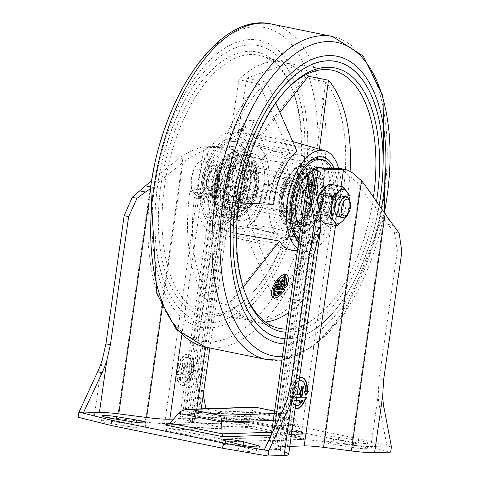 <?xml version="1.0" encoding="UTF-8"?>
<svg xmlns="http://www.w3.org/2000/svg" width="480" height="480" viewBox="0 0 480 480"><rect width="100%" height="100%" fill="white"/><g stroke="black" fill="none" stroke-linecap="round" stroke-linejoin="round"><path stroke-width="0.36" stroke-dasharray="2.4 1.8" d="M212.214 189.828L213.912 183.756L216.066 178.902L230.25 153.954L192.306 420.57L182.262 416.424A31.656 3.24 -171.9 0 1 180.18 414.912L212.214 189.828L212.148 212.904L193.908 341.058L192.858 356.706A52.758 26.538 101.5 0 0 194.07 368.706L198.534 369.618A52.758 26.538 -78.5 0 1 197.322 357.612L189.924 409.614L206.022 409.11L201.54 408.12L200.79 413.394L246.228 421.17L246.966 415.974L201.714 408.228M212.148 212.904L216.63 213.816L198.39 341.976L197.322 357.612M150.66 186.906L152.532 187.29L186.642 159.384L208.458 147.708L235.554 147.006L237.882 151.224L235.728 157.836L218.058 189.738L217.068 193.17L216.63 213.816M234.186 161.076L197.922 415.86L187.878 411.72A26.382 2.7 -171.9 0 1 186.144 410.46A26.382 2.7 -171.9 0 1 189.924 409.614M180.18 414.912A31.656 3.24 -171.9 0 1 184.716 413.898L200.79 413.394M314.442 182.208L276.498 448.824L286.542 452.97A31.656 3.24 -171.9 0 1 288.624 454.482M152.532 187.29L150.834 188.562L148.77 203.1M102.348 359.556L94.212 416.748A31.656 3.24 -171.9 0 1 117.432 418.464L145.266 422.046A26.382 2.7 -171.9 0 0 164.616 423.48L190.26 422.67A26.382 2.7 -171.9 0 0 194.04 421.83L232.908 148.716L232.278 146.628L229.638 145.992L234.108 146.904L205.614 347.13M135.984 425.208A11.868 1.212 -171.9 0 1 145.14 427.71A11.868 1.212 -171.9 0 1 130.788 426.87L110.652 423.558A11.868 1.212 -171.9 0 1 101.496 421.056A11.868 1.212 -171.9 0 1 115.848 421.896L135.984 425.208L136.392 422.364M301.452 397.224L306.12 397.182M320.526 203.586A10.554 5.31 101.5 0 0 323.826 213.75A10.554 5.31 101.5 0 0 331.14 204.474A10.554 5.31 101.5 0 0 328.05 193.074A10.554 5.31 101.5 0 0 320.526 203.586M289.776 446.37L278.544 446.724A26.382 2.7 -171.9 0 0 274.764 447.564L313.638 174.45M295.182 408.402A15.828 7.962 -78.5 0 1 290.826 393.318A15.828 7.962 -78.5 0 1 299.532 377.826M295.638 405.204A12.66 6.372 -78.5 0 1 292.452 393.27A12.66 6.372 -78.5 0 1 299.076 381.024M296.292 400.596L295.284 400.626A4.746 2.388 -78.5 0 1 295.002 400.602A4.746 2.388 -78.5 0 1 293.556 395.748A4.746 2.388 -78.5 0 1 296.616 391.272L297.624 391.242M297.726 390.546L295.14 386.352L297.972 386.268L298.266 386.736M297.18 394.362L296.172 394.392A1.584 0.798 -78.5 0 0 295.152 395.886A1.584 0.798 -78.5 0 0 295.632 397.5L295.188 397.41A1.584 0.798 -78.5 0 1 294.702 395.79A1.584 0.798 -78.5 0 1 295.722 394.302L296.172 394.392M303.036 386.106L301.428 386.052L299.826 397.272L295.728 397.512A1.584 0.798 -78.5 0 1 295.632 397.5M295.728 397.512L296.736 397.476M165.912 424.92L247.65 422.346L248.88 420.738L252.216 410.994L295.428 419.814L292.524 416.28L288.006 413.94L284.796 413.256L274.272 413.586M247.65 422.346L305.454 434.13L247.536 422.34M295.428 419.814L300.918 431.352L304.824 434.028M276.498 448.824A26.382 2.7 -171.9 0 1 274.764 447.564M230.25 153.954L232.908 148.716M246.966 415.974L358.662 438.768L391.278 446.91L386.97 446.028L379.482 406.542A52.758 26.538 101.5 0 1 378.27 394.536L379.14 378.852L397.38 250.698L394.308 231.996L382.308 218.118L357.222 182.628L340.806 168.486M339.102 168.324L300.462 439.806A31.656 3.24 -171.9 0 1 323.682 441.522L351.516 445.11A26.382 2.7 -171.9 0 0 370.866 446.538L386.97 446.028M197.922 415.86A31.656 3.24 -171.9 0 1 200.004 417.378A31.656 3.24 -171.9 0 1 195.468 418.386L173.574 419.076M358.662 438.768L357.924 443.964L390.672 452.136M94.212 416.748L78.138 417.258M151.62 180.63L179.592 157.944L185.076 154.344L193.806 149.85L199.632 147.63L203.058 146.874L229.638 145.992L190.26 422.67M285.636 418.704L291.27 421.044L293.61 423.174L294.786 425.022L221.112 427.338L177.708 418.482L251.376 416.166L294.786 425.022L300.168 436.518L248.16 425.904L246.918 427.542L164.082 430.074L165.168 430.116L169.278 428.388L221.286 438.996L220.986 425.25L220.176 421.944L219.066 420.522L285.636 418.704L254.538 412.362L186.462 414.492L182.508 415.326L179.214 417.072L169.278 428.388L248.16 425.904L251.916 414.786L253.164 412.878L254.538 412.362M222.162 441.924L221.286 438.996L300.168 436.518L304.722 439.32L222.162 441.924L164.082 430.074M255.114 407.16L252.216 410.994M243.852 423.312A11.868 1.212 -171.9 0 1 246.648 424.518A11.868 1.212 -171.9 0 1 238.866 424.56A11.868 1.212 -171.9 0 1 225.936 422.376L212.568 418.854A11.868 1.212 -171.9 0 1 209.772 417.648A11.868 1.212 -171.9 0 1 217.548 417.606A11.868 1.212 -171.9 0 1 230.484 419.784L243.852 423.312L244.59 418.116A11.868 1.212 -171.9 0 1 247.386 419.322A11.868 1.212 -171.9 0 1 239.61 419.364A11.868 1.212 -171.9 0 1 226.68 417.18L213.306 413.658A11.868 1.212 -171.9 0 1 210.51 412.452A11.868 1.212 -171.9 0 1 218.292 412.41A11.868 1.212 -171.9 0 1 231.222 414.588L244.59 418.116M256.236 450.54A11.868 1.212 -171.9 0 1 259.032 451.746A11.868 1.212 -171.9 0 1 251.256 451.788A11.868 1.212 -171.9 0 1 238.326 449.61L224.952 446.082A11.868 1.212 -171.9 0 1 222.156 444.876A11.868 1.212 -171.9 0 1 229.938 444.834A11.868 1.212 -171.9 0 1 242.868 447.018L256.236 450.54L256.752 446.928M332.82 444.186A11.868 1.212 -171.9 0 1 323.67 441.684A11.868 1.212 -171.9 0 1 338.022 442.524L358.158 445.836A11.868 1.212 -171.9 0 1 367.308 448.338A11.868 1.212 -171.9 0 1 352.956 447.498L332.82 444.186L333.558 438.99A11.868 1.212 -171.9 0 1 324.408 436.488A11.868 1.212 -171.9 0 1 338.76 437.328L358.896 440.64A11.868 1.212 -171.9 0 1 368.052 443.142A11.868 1.212 -171.9 0 1 353.7 442.302L333.558 438.99M192.306 420.57A26.382 2.7 -171.9 0 1 194.04 421.83M357.924 443.964L246.228 421.17M217.422 180A10.554 5.31 -78.5 0 1 209.898 190.506A10.554 5.31 -78.5 0 1 206.808 179.106A10.554 5.31 -78.5 0 1 214.122 169.83A10.554 5.31 -78.5 0 1 217.422 180A10.554 5.31 101.5 0 0 214.122 169.83A10.554 5.31 101.5 0 0 206.808 179.106A10.554 5.31 101.5 0 0 209.898 190.506A10.554 5.31 101.5 0 0 217.422 180M178.728 368.802A12.66 6.372 -78.5 0 1 187.548 357.408L187.998 357.498A12.66 6.372 -78.5 0 0 179.172 368.892L179.862 368.802L177.354 372.54L175.98 368.796L177.108 368.796A15.828 7.962 -78.5 0 1 188.184 354.306A15.828 7.962 -78.5 0 1 192.822 371.406A15.828 7.962 -78.5 0 1 181.854 385.326A15.828 7.962 -78.5 0 1 176.604 374.424L180.822 374.292L182.424 363.072L184.044 363.018L182.448 374.244L186.996 374.1A1.584 0.798 -78.5 0 0 188.016 372.606A1.584 0.798 -78.5 0 0 187.536 370.992L187.98 371.082A1.584 0.798 -78.5 0 1 188.46 372.696A1.584 0.798 -78.5 0 1 187.44 374.19L186.996 374.1M187.548 357.408A12.66 6.372 -78.5 0 1 191.262 371.088A12.66 6.372 -78.5 0 1 182.49 382.224A12.66 6.372 -78.5 0 1 178.758 377.46L180.378 377.412L180.114 379.284L181.74 379.23L182.004 377.358L186.552 377.214A4.746 2.388 -78.5 0 0 189.612 372.744A4.746 2.388 -78.5 0 0 188.166 367.89L188.616 367.98A4.746 2.388 -78.5 0 1 190.056 372.834A4.746 2.388 -78.5 0 1 187.002 377.31L182.454 377.448L182.184 379.32L180.564 379.374L180.828 377.502L178.758 377.46M187.98 371.082A1.584 0.798 -78.5 0 0 187.884 371.07L183.54 371.106L184.074 367.362L187.944 362.898L190.776 362.808L186.354 367.914L187.884 367.866A4.746 2.388 -78.5 0 1 188.166 367.89M179.172 368.892L180.306 368.892L177.804 372.63L177.354 372.54M180.306 368.892L179.862 368.802M177.804 372.63L176.43 368.886L177.552 368.886A15.828 7.962 -78.5 0 1 188.628 354.402A15.828 7.962 -78.5 0 1 193.266 371.502A15.828 7.962 -78.5 0 1 182.304 385.416A15.828 7.962 -78.5 0 1 177.048 374.52L181.272 374.382L182.868 363.162L184.494 363.108L182.898 374.334L187.44 374.19M187.884 371.07L183.99 371.196L184.524 367.452L188.388 362.988L191.22 362.898L186.798 368.004L188.328 367.956A4.746 2.388 -78.5 0 1 188.616 367.98M187.998 357.498A12.66 6.372 -78.5 0 1 191.706 371.178A12.66 6.372 -78.5 0 1 182.934 382.314A12.66 6.372 -78.5 0 1 179.202 377.556M180.828 377.502L180.378 377.412M180.564 379.374L180.114 379.284M182.184 379.32L181.74 379.23M182.454 377.448L182.004 377.358M186.798 368.004L186.354 367.914M191.22 362.898L190.776 362.808M188.388 362.988L187.944 362.898M184.524 367.452L184.074 367.362M183.99 371.196L183.54 371.106M182.898 374.334L182.448 374.244M184.494 363.108L184.044 363.018M182.868 363.162L182.424 363.072M181.272 374.382L180.822 374.292M177.048 374.52L176.604 374.424M177.552 368.886L177.108 368.796M176.43 368.886L175.98 368.796M297.198 394.254L295.722 394.302M296.31 400.488L294.834 400.536A4.746 2.388 -78.5 0 1 294.552 400.512A4.746 2.388 -78.5 0 1 293.112 395.658A4.746 2.388 -78.5 0 1 296.166 391.182L297.696 391.134L294.696 386.262L297.528 386.172L298.194 387.252M299.58 402.246L299.118 402.264L299.382 400.392M302.634 400.29A12.66 6.372 -78.5 0 1 296.196 405.414M295.626 405.288A12.66 6.372 -78.5 0 1 292.002 393.174A12.66 6.372 -78.5 0 1 299.124 380.724M301.254 380.616A12.66 6.372 -78.5 0 1 305.142 391.548L305.586 391.638M305.706 394.842L305.454 395.238L303.996 391.62L305.142 391.548M306.774 391.44L307.83 391.494M295.56 408.522A15.828 7.962 -78.5 0 1 295.338 408.48A15.828 7.962 -78.5 0 1 290.7 391.38A15.828 7.962 -78.5 0 1 301.662 377.466A15.828 7.962 -78.5 0 1 301.884 377.514M303.048 385.998L303.498 386.094M301.428 386.052L301.872 386.142M299.826 397.272L300.276 397.368M297.528 386.172L297.972 386.268M294.696 386.262L295.14 386.352M297.696 391.134L298.146 391.224M299.118 402.264L299.562 402.354M303.996 391.62L304.44 391.716M305.454 395.238L305.898 395.328M307.908 391.368L308.358 391.458M221.892 180.906A10.554 5.31 -78.5 0 1 214.368 191.418A10.554 5.31 -78.5 0 1 211.278 180.018A10.554 5.31 -78.5 0 1 218.586 170.742A10.554 5.31 -78.5 0 1 221.892 180.906M316.056 202.674A10.554 5.31 101.5 0 0 319.362 212.844A10.554 5.31 101.5 0 0 326.67 203.562A10.554 5.31 101.5 0 0 323.58 192.162A10.554 5.31 101.5 0 0 316.056 202.674A10.554 5.31 -78.5 0 1 323.58 192.162A10.554 5.31 -78.5 0 1 326.67 203.562A10.554 5.31 -78.5 0 1 319.362 212.844A10.554 5.31 -78.5 0 1 316.056 202.674M300.462 439.806L274.818 440.616A31.656 3.24 -171.9 0 0 270.282 441.624L271.224 434.994M274.524 427.938L272.364 443.142A31.656 3.24 -171.9 0 1 270.282 441.624M272.364 443.142L282.408 447.282A26.382 2.7 -171.9 0 1 284.142 448.548A26.382 2.7 -171.9 0 1 280.362 449.388L264.264 449.892M198.534 369.618L203.256 394.518M205.944 408.714L206.022 409.11M201.54 408.12L194.07 368.706M298.962 240.102A42.21 21.234 101.5 0 0 302.982 241.806A42.21 21.234 101.5 0 0 332.22 204.696A42.21 21.234 101.5 0 0 319.854 159.096L299.748 154.992A42.21 21.234 101.5 0 0 299.112 154.884A42.21 21.234 101.5 0 0 283.668 162.774A42.21 21.234 101.5 0 0 270.282 193.266A42.21 21.234 101.5 0 0 269.658 197.028A42.21 21.234 -78.5 0 1 299.748 154.992A42.21 21.234 101.5 0 1 308.628 161.988L313.416 191.904A42.21 21.234 101.5 0 0 308.628 161.988L285.618 158.388A40.824 20.538 101.5 0 0 277.746 151.932A40.824 20.538 101.5 0 0 276.516 151.686A40.824 20.538 101.5 0 0 261.726 159.144L238.986 153.66L225.606 184.146A42.21 21.234 101.5 0 0 224.982 187.914A42.21 21.234 101.5 0 0 232.182 225.252L250.35 224.682A42.21 21.234 101.5 0 0 268.74 182.79L263.952 152.874L285.618 158.388L290.322 187.788L313.416 191.904A42.21 21.234 101.5 0 1 295.026 233.796L272.724 227.88A40.824 20.538 101.5 0 0 290.322 187.788L268.74 182.79A42.21 21.234 101.5 0 0 263.952 152.874A42.21 21.234 101.5 0 0 255.702 146.028A42.21 21.234 101.5 0 0 255.072 145.878A42.21 21.234 101.5 0 0 238.986 153.66A42.21 21.234 101.5 0 0 225.606 184.146L248.574 189.102A40.824 20.538 101.5 0 0 254.868 228.444L232.182 225.252A42.21 21.234 101.5 0 0 238.194 228.588A42.21 21.234 101.5 0 0 250.35 224.682L272.724 227.88L254.868 228.444L276.858 234.366A42.21 21.234 101.5 0 0 282.876 237.702A42.21 21.234 101.5 0 0 293.976 234.606M245.16 126.63A3.3 1.056 143.9 0 0 241.83 128.346A3.3 1.056 143.9 0 0 240.348 130.698A3.3 1.056 143.9 0 0 240.864 130.872A3.3 1.056 143.9 0 0 241.218 130.824A3.3 1.056 143.9 0 0 245.538 127.674A3.3 1.056 143.9 0 0 245.676 126.81A3.3 1.056 143.9 0 0 245.16 126.63M240.126 129.864A3.3 1.056 143.9 0 0 243.462 128.154A3.3 1.056 143.9 0 0 244.938 125.802A3.3 1.056 143.9 0 0 241.656 126.894A3.3 1.056 143.9 0 0 239.61 129.69A3.3 1.056 143.9 0 0 240.126 129.864M244.86 120.666L231.918 133.44L239.064 132.588L241.392 133.14L254.334 120.366L248.598 133.884A52.752 26.538 -78.5 0 1 256.518 139.764L305.544 77.55A129.738 65.262 101.5 0 0 283.758 62.424A129.738 65.262 101.5 0 0 238.98 79.644L229.452 140.616A52.752 26.538 -78.5 0 1 239.124 134.184L244.86 120.666L254.334 120.366M241.392 133.14L248.598 133.884M273.696 204.444L213.774 192.27L219.69 229.248L210.576 299.202C194.58 275.256 189.162 241.374 194.316 197.55L214.188 201.624A129.738 65.262 -78.5 0 1 214.872 196.428A129.738 65.262 -78.5 0 1 266.628 82.146L246.696 78.216L237.222 138.846L250.998 133.92L259.68 138.144L319.23 150.69A52.752 26.538 101.5 0 1 327.558 202.746L347.208 197.436L327.162 193.368L268.068 190.56L327.558 202.746M238.92 202.8L214.188 201.624M194.316 197.55L213.774 192.27M291.978 250.272A52.752 26.538 101.5 0 0 311.172 240.072L301.668 301.176A129.738 65.262 -78.5 0 1 288.642 312.636M243.246 287.196L230.472 303.414A129.738 65.262 -78.5 0 0 254.184 321.156A129.738 65.262 -78.5 0 0 265.356 321.972M277.314 287.232L276.282 286.62L279.546 286.53L280.752 283.71L279.45 280.494M276.282 286.62L275.106 288.93L275.982 288.96M281.406 283.404L279.804 287.154M281.748 288.726L280.398 288.798L284.016 280.332M283.986 287.214L286.698 284.232L285.81 284.328L285.546 274.254M272.16 296.982L283.764 288.6M284.682 276.9L284.214 276.528L273.504 294.714L274.056 294.942M278.616 293.22L280.704 291.084L279.39 291.15L278.79 292.56L277.464 292.62M273.756 291.198L278.064 291.21L277.788 291.858M274.452 286.428L273.264 290.442M278.136 280.518L277.02 280.53L277.398 281.418M281.454 289.422L280.398 288.798M287.04 285.048L285.81 284.328M287.226 284.544L286.698 284.232M261.726 159.144L283.668 162.774L270.282 193.266L248.574 189.102L261.726 159.144M295.026 233.796L276.858 234.366A42.21 21.234 101.5 0 1 269.658 197.028A42.21 21.234 -78.5 0 0 282.876 237.702L305.214 242.262A42.21 21.234 -78.5 0 1 299.136 238.866M281.796 291.732L280.704 291.084M280.446 291.774L279.39 291.15M279.84 293.184L278.79 292.56M279.09 291.816L278.064 291.21M277.758 280.968L277.02 280.53M281.772 284.31L280.752 283.71M280.566 287.13L279.546 286.53M204.876 183.81A42.21 21.234 101.5 0 0 218.094 224.484A42.21 21.234 101.5 0 0 231.774 219.228A42.21 21.234 101.5 0 0 245.502 151.974A42.21 21.234 101.5 0 0 234.966 141.774A42.21 21.234 101.5 0 0 204.876 183.81M307.116 163.5A42.21 21.234 101.5 0 0 306.174 164.352A42.21 21.234 101.5 0 0 289.764 201.132A42.21 21.234 101.5 0 0 292.446 231.612A42.21 21.234 101.5 0 0 292.98 232.764M274.044 298.854A129.738 65.262 101.5 0 0 323.076 187.152L263.646 184.332A52.752 26.538 -78.5 0 1 243.708 229.746L274.044 298.854A416.442 288.198 -134.6 0 1 294.318 302.862A129.582 65.184 -78.5 0 1 250.074 320.172A129.582 65.184 -78.5 0 1 227.832 304.95A416.442 330.816 -38 0 0 207.48 300.948A129.738 65.262 101.5 0 1 189.948 191.346A416.442 42.618 8.1 0 1 210.318 195.48A129.582 65.184 -78.5 0 1 259.29 83.916A416.442 288.198 45.4 0 1 238.98 79.644M305.544 77.55A416.442 330.816 142 0 0 325.776 81.822A129.582 65.184 -78.5 0 1 343.29 191.298A416.442 42.618 -171.9 0 1 323.076 187.152M164.508 186.396A131.76 66.276 101.5 0 0 209.79 313.938A131.76 66.276 101.5 0 0 251.136 294.366A131.76 66.276 101.5 0 0 292.746 90.426A131.76 66.276 101.5 0 0 262.374 56.22A131.76 66.276 101.5 0 0 164.508 186.396M279.924 112.452L259.68 138.144M246.696 78.216L287.898 63.414L306.588 74.316M207.48 300.948L216.642 230.598A52.752 26.538 -78.5 0 1 209.514 186.036A505.422 51.72 8.1 0 0 269.322 198.282L210.318 195.48M209.514 186.036L189.948 191.346M229.452 140.616A505.422 349.776 45.4 0 1 289.41 152.526A53.148 26.736 101.5 0 0 269.322 198.282M259.29 83.916L289.41 152.526M256.518 139.764A505.422 401.502 142 0 1 316.68 151.668L325.776 81.822M263.646 184.332A505.422 51.72 -171.9 0 1 323.862 196.566A53.148 26.736 101.5 0 0 316.68 151.668M343.29 191.298L323.862 196.566M243.708 229.746A505.422 349.776 -134.6 0 0 303.774 242.328L294.318 302.862M216.642 230.598A505.422 401.502 -38 0 0 276.51 243.186A53.148 26.736 101.5 0 0 286.962 249.666A53.148 26.736 101.5 0 0 303.774 242.328M227.832 304.95L276.51 243.186M157.524 186.108A141.132 70.992 101.5 0 0 201.72 322.104A141.132 70.992 101.5 0 0 299.496 198.018A141.132 70.992 101.5 0 0 258.15 45.546A141.132 70.992 101.5 0 0 157.524 186.108M157.47 186.096A141.132 70.992 101.5 0 0 201.666 322.098A141.132 70.992 101.5 0 0 299.436 198.006A141.132 70.992 101.5 0 0 258.096 45.534A141.132 70.992 101.5 0 0 157.47 186.096M157.56 186.102A141.066 70.956 101.5 0 0 201.732 322.044A141.066 70.956 101.5 0 0 299.46 198.012A141.066 70.956 101.5 0 0 258.138 45.606A141.066 70.956 101.5 0 0 157.56 186.102M154.764 186.18A146.406 73.644 101.5 0 0 249.666 307.5A146.406 73.644 101.5 0 0 285.21 57.762A146.406 73.644 101.5 0 0 154.764 186.18M157.506 186.096A141.066 70.956 101.5 0 0 201.678 322.032A141.066 70.956 101.5 0 0 299.406 198A141.066 70.956 101.5 0 0 258.084 45.6A141.066 70.956 101.5 0 0 157.506 186.096M160.854 185.988A134.538 67.674 101.5 0 0 179.49 300.216A134.538 67.674 101.5 0 0 249.306 296.226A134.538 67.674 101.5 0 0 291.792 87.996A134.538 67.674 101.5 0 0 220.656 62.406A134.538 67.674 101.5 0 0 160.854 185.988M285.852 332.208A134.538 67.674 101.5 0 0 376.542 201.282M287.724 88.302A131.76 66.276 101.5 0 0 286.812 89.22A131.76 66.276 101.5 0 0 238.236 201.444A131.76 66.276 101.5 0 0 245.202 293.154A131.76 66.276 101.5 0 0 245.682 294.354M286.296 329.088A131.76 66.276 101.5 0 0 373.47 196.968M284.94 338.646A141.066 70.956 101.5 0 0 379.254 205.086M350.076 171.348A129.738 65.262 -78.5 0 1 347.208 197.436M327.162 193.368C318.924 237.258 303.768 271.794 281.688 296.964L301.668 301.176M210.576 299.202L230.472 303.414M236.532 233.52L219.69 229.248M311.172 240.072L251.526 228.246L268.068 190.56M281.688 296.964L251.526 228.246M275.76 102.954L266.628 82.146M296.988 151.386L237.222 138.846M197.904 183.504A51.438 25.878 101.5 0 0 212.484 232.668A51.438 25.878 101.5 0 0 249.648 187.848A51.438 25.878 101.5 0 0 233.01 132.054A51.438 25.878 101.5 0 0 197.904 183.504M231.918 133.44L239.124 134.184M297.738 248.712A51.438 25.878 101.5 0 0 304.938 251.532A51.438 25.878 101.5 0 0 323.22 241.536A51.438 25.878 101.5 0 0 338.688 168.336M201.288 183.402A44.844 22.56 101.5 0 0 229.872 221.028A44.844 22.56 101.5 0 0 244.452 149.568A44.844 22.56 101.5 0 0 220.758 142.56A44.844 22.56 101.5 0 0 201.288 183.402M284.19 343.914A146.406 73.644 101.5 0 0 381.444 208.164M371.454 95.598A141.132 70.992 101.5 0 1 367.326 250.884A141.132 70.992 101.5 0 1 284.928 338.706A141.132 70.992 101.5 0 0 379.278 205.128M336.282 61.488L336.228 61.476A141.132 70.992 101.5 0 0 336.228 61.476A141.132 70.992 101.5 0 0 235.602 202.038A141.132 70.992 101.5 0 0 279.798 338.04A141.132 70.992 101.5 0 0 279.822 338.046L279.852 338.046M290.502 79.08A141.066 70.956 101.5 0 0 235.638 202.038A141.066 70.956 101.5 0 0 244.626 303.924M279.834 337.98A141.066 70.956 101.5 0 0 377.538 213.942A141.066 70.956 101.5 0 0 336.24 61.548M298.734 241.716A44.844 22.56 101.5 0 0 329.346 224.73A44.844 22.56 101.5 0 0 334.092 168.486M313.35 202.758A15.828 7.962 -78.5 0 1 324.636 186.996A15.828 7.962 -78.5 0 1 329.274 204.096A15.828 7.962 -78.5 0 1 318.306 218.01A15.828 7.962 -78.5 0 1 313.35 202.758M211.062 181.248A10.554 5.31 -78.5 0 1 218.586 170.742A10.554 5.31 -78.5 0 1 221.676 182.142A10.554 5.31 -78.5 0 1 214.368 191.418A10.554 5.31 -78.5 0 1 211.062 181.248M208.356 181.338A15.828 7.962 -78.5 0 1 219.642 165.57A15.828 7.962 -78.5 0 1 224.28 182.67A15.828 7.962 -78.5 0 1 213.312 196.59A15.828 7.962 -78.5 0 1 208.356 181.338M305.532 201.162A15.828 7.962 -78.5 0 1 316.818 185.4A15.828 7.962 -78.5 0 1 321.45 202.5A15.828 7.962 -78.5 0 1 310.488 216.414A15.828 7.962 -78.5 0 1 305.532 201.162M306.696 185.766A23.742 11.94 -78.5 0 1 318.396 177.642A23.742 11.94 -78.5 0 1 325.35 203.292A23.742 11.94 -78.5 0 1 308.904 224.172A23.742 11.94 -78.5 0 1 302.304 216.63M283.194 196.602A15.828 7.962 -78.5 0 1 294.48 180.84A15.828 7.962 -78.5 0 1 299.112 197.94A15.828 7.962 -78.5 0 1 288.15 211.86A15.828 7.962 -78.5 0 1 283.194 196.602M279.132 196.734A23.742 11.94 -78.5 0 1 296.058 173.088A23.742 11.94 -78.5 0 1 303.012 198.738A23.742 11.94 -78.5 0 1 286.566 219.612A23.742 11.94 -78.5 0 1 279.132 196.734M287.502 198.438A23.742 11.94 -78.5 0 1 304.428 174.792A23.742 11.94 -78.5 0 1 308.37 177.264A23.742 11.94 -78.5 0 1 311.382 200.442A23.742 11.94 -78.5 0 1 299.532 220.59A23.742 11.94 -78.5 0 1 294.936 221.322A23.742 11.94 -78.5 0 1 287.502 198.438M284.076 198.072A26.484 13.32 -78.5 0 1 302.964 171.696A26.484 13.32 -78.5 0 1 310.722 200.31A26.484 13.32 -78.5 0 1 292.374 223.596A26.484 13.32 -78.5 0 1 284.076 198.072M282.48 197.748A26.484 13.32 -78.5 0 1 301.368 171.372A26.484 13.32 -78.5 0 1 309.126 199.986A26.484 13.32 -78.5 0 1 290.778 223.272A26.484 13.32 -78.5 0 1 282.48 197.748M279.87 197.832A31.578 15.882 -78.5 0 1 302.382 166.38A31.578 15.882 -78.5 0 1 311.634 200.496A31.578 15.882 -78.5 0 1 289.758 228.258A31.578 15.882 -78.5 0 1 279.87 197.832M281.478 198.156A31.578 15.882 -78.5 0 1 303.99 166.71A31.578 15.882 -78.5 0 1 313.236 200.82A31.578 15.882 -78.5 0 1 291.366 228.588A31.578 15.882 -78.5 0 1 281.478 198.156M281.946 198.558A34.11 17.16 -78.5 0 1 298.782 166.116A34.11 17.16 -78.5 0 1 306.27 164.586A34.11 17.16 -78.5 0 1 316.26 201.438A34.11 17.16 -78.5 0 1 292.626 231.432A34.11 17.16 -78.5 0 1 286.344 227.094A34.11 17.16 -78.5 0 1 281.946 198.558M273.81 196.902A34.11 17.16 -78.5 0 1 298.134 162.93A34.11 17.16 -78.5 0 1 308.124 199.782A34.11 17.16 -78.5 0 1 284.496 229.77A34.11 17.16 -78.5 0 1 273.81 196.902M319.854 159.096L299.748 154.992A42.21 21.234 -78.5 0 1 312.114 200.592A42.21 21.234 -78.5 0 1 282.876 237.702L302.982 241.806M332.064 168.546A42.21 21.234 -78.5 0 1 331.2 216.732A42.21 21.234 -78.5 0 1 305.214 242.262M309.168 171.972A34.11 17.16 -78.5 0 1 312.654 169.212M323.64 168.81A34.11 17.16 -78.5 0 1 329.706 207.618A34.11 17.16 -78.5 0 1 306.834 234.33A34.11 17.16 -78.5 0 1 300.426 229.83M317.658 169.002A34.11 17.16 -78.5 0 1 318.624 170.166A34.11 17.16 -78.5 0 1 322.326 202.68A34.11 17.16 -78.5 0 1 306.18 231.138A34.11 17.16 -78.5 0 1 298.698 232.668A34.11 17.16 -78.5 0 1 288.018 199.8A34.11 17.16 -78.5 0 1 312.336 165.828A34.11 17.16 -78.5 0 1 316.2 167.652M291.09 200.118A31.578 15.882 -78.5 0 1 313.602 168.672A31.578 15.882 -78.5 0 1 322.854 202.782A31.578 15.882 -78.5 0 1 300.978 230.55A31.578 15.882 -78.5 0 1 291.09 200.118M315.516 169.068A31.578 15.882 -78.5 0 1 324.366 203.442A31.578 15.882 -78.5 0 1 302.556 230.868A31.578 15.882 -78.5 0 1 292.668 200.442A31.578 15.882 -78.5 0 1 313.302 168.834M295.83 216.138A26.484 13.32 -78.5 0 1 295.284 200.358A26.484 13.32 -78.5 0 1 303.222 179.91M308.19 175.266A26.484 13.32 -78.5 0 1 314.166 173.982A26.484 13.32 -78.5 0 1 321.924 202.596A26.484 13.32 -78.5 0 1 303.576 225.882A26.484 13.32 -78.5 0 1 301.134 224.862M293.712 200.04A26.484 13.32 -78.5 0 1 312.594 173.658A26.484 13.32 -78.5 0 1 320.352 202.272A26.484 13.32 -78.5 0 1 302.004 225.564A26.484 13.32 -78.5 0 1 293.712 200.04M297.81 221.166A23.742 11.94 -78.5 0 1 296.592 219.99A23.742 11.94 -78.5 0 1 293.1 199.584A23.742 11.94 -78.5 0 1 305.436 176.67A23.742 11.94 -78.5 0 1 307.014 176.058M308.106 175.854A23.742 11.94 -78.5 0 1 310.026 175.938A23.742 11.94 -78.5 0 1 316.98 201.588A23.742 11.94 -78.5 0 1 300.534 222.462M280.488 196.692A21.102 10.614 -78.5 0 1 295.53 175.674A21.102 10.614 -78.5 0 1 301.716 198.474A21.102 10.614 -78.5 0 1 287.094 217.026A21.102 10.614 -78.5 0 1 280.488 196.692M235.806 187.572A21.102 10.614 -78.5 0 1 250.854 166.554A21.102 10.614 -78.5 0 1 257.034 189.354A21.102 10.614 -78.5 0 1 242.418 207.912A21.102 10.614 -78.5 0 1 235.806 187.572M282.516 196.626A17.148 8.628 -78.5 0 1 294.738 179.55A17.148 8.628 -78.5 0 1 299.766 198.072A17.148 8.628 -78.5 0 1 287.886 213.15A17.148 8.628 -78.5 0 1 282.516 196.626M237.84 187.512A17.148 8.628 -78.5 0 1 250.062 170.43A17.148 8.628 -78.5 0 1 255.084 188.958A17.148 8.628 -78.5 0 1 243.204 204.036A17.148 8.628 -78.5 0 1 237.84 187.512M216.174 182.928A15.828 7.962 101.5 0 0 221.13 198.18A15.828 7.962 101.5 0 0 232.098 184.266A15.828 7.962 101.5 0 0 227.46 167.166A15.828 7.962 101.5 0 0 216.174 182.928M212.112 183.06A23.742 11.94 101.5 0 0 219.552 205.938A23.742 11.94 101.5 0 0 235.998 185.064A23.742 11.94 101.5 0 0 229.044 159.414A23.742 11.94 101.5 0 0 212.112 183.06M238.512 187.488A15.828 7.962 101.5 0 0 243.468 202.74A15.828 7.962 101.5 0 0 254.436 188.826A15.828 7.962 101.5 0 0 249.798 171.726A15.828 7.962 101.5 0 0 238.512 187.488M234.456 187.614A23.742 11.94 101.5 0 0 241.89 210.498A23.742 11.94 101.5 0 0 258.336 189.618A23.742 11.94 101.5 0 0 251.382 163.968A23.742 11.94 101.5 0 0 234.456 187.614M226.086 185.91A23.742 11.94 101.5 0 0 229.578 206.316A23.742 11.94 101.5 0 0 233.52 208.788A23.742 11.94 101.5 0 0 249.966 187.914A23.742 11.94 101.5 0 0 243.012 162.264A23.742 11.94 101.5 0 0 238.416 162.996A23.742 11.94 101.5 0 0 226.086 185.91M226.692 186.366A26.484 13.32 101.5 0 0 234.984 211.884A26.484 13.32 101.5 0 0 253.338 188.598A26.484 13.32 101.5 0 0 245.574 159.984A26.484 13.32 101.5 0 0 226.692 186.366M228.288 186.69A26.484 13.32 101.5 0 0 236.58 212.214A26.484 13.32 101.5 0 0 254.928 188.928A26.484 13.32 101.5 0 0 247.17 160.314A26.484 13.32 101.5 0 0 228.288 186.69M225.678 186.774A31.578 15.882 101.5 0 0 235.566 217.2A31.578 15.882 101.5 0 0 257.442 189.438A31.578 15.882 101.5 0 0 248.19 155.322A31.578 15.882 101.5 0 0 225.678 186.774M224.07 186.444A31.578 15.882 101.5 0 0 233.958 216.876A31.578 15.882 101.5 0 0 255.834 189.108A31.578 15.882 101.5 0 0 246.582 154.998A31.578 15.882 101.5 0 0 224.07 186.444M220.998 186.126A34.11 17.16 101.5 0 0 231.678 218.994A34.11 17.16 101.5 0 0 239.166 217.464A34.11 17.16 101.5 0 0 255.312 189.006A34.11 17.16 101.5 0 0 251.604 156.492A34.11 17.16 101.5 0 0 245.316 152.154A34.11 17.16 101.5 0 0 220.998 186.126M229.134 187.782A34.11 17.16 101.5 0 0 239.814 220.65A34.11 17.16 101.5 0 0 263.448 190.662A34.11 17.16 101.5 0 0 253.452 153.81A34.11 17.16 101.5 0 0 229.134 187.782M224.982 187.914A42.21 21.234 101.5 0 0 238.194 228.588A42.21 21.234 101.5 0 0 267.438 191.478A42.21 21.234 101.5 0 0 255.072 145.878A42.21 21.234 101.5 0 0 224.982 187.914M202.638 183.354A42.21 21.234 101.5 0 0 215.856 224.028A42.21 21.234 101.5 0 0 245.1 186.918A42.21 21.234 101.5 0 0 232.734 141.318A42.21 21.234 101.5 0 0 202.638 183.354M206.796 183.228A34.11 17.16 101.5 0 0 217.476 216.096A34.11 17.16 101.5 0 0 241.11 186.102A34.11 17.16 101.5 0 0 231.114 149.256A34.11 17.16 101.5 0 0 206.796 183.228M214.932 184.884A34.11 17.16 101.5 0 0 219.324 213.42A34.11 17.16 101.5 0 0 225.612 217.752A34.11 17.16 101.5 0 0 249.24 187.764A34.11 17.16 101.5 0 0 239.25 150.912A34.11 17.16 101.5 0 0 231.768 152.442A34.11 17.16 101.5 0 0 214.932 184.884M214.458 184.482A31.578 15.882 101.5 0 0 224.346 214.914A31.578 15.882 101.5 0 0 246.222 187.146A31.578 15.882 101.5 0 0 236.97 153.036A31.578 15.882 101.5 0 0 214.458 184.482M212.874 184.158A31.578 15.882 101.5 0 0 222.762 214.59A31.578 15.882 101.5 0 0 244.638 186.828A31.578 15.882 101.5 0 0 235.392 152.712A31.578 15.882 101.5 0 0 212.874 184.158M215.49 184.08A26.484 13.32 101.5 0 0 223.782 209.598A26.484 13.32 101.5 0 0 242.13 186.312A26.484 13.32 101.5 0 0 234.372 157.698A26.484 13.32 101.5 0 0 215.49 184.08M217.062 184.398A26.484 13.32 101.5 0 0 225.354 209.922A26.484 13.32 101.5 0 0 243.702 186.636A26.484 13.32 101.5 0 0 235.944 158.022A26.484 13.32 101.5 0 0 217.062 184.398M220.488 184.764A23.742 11.94 101.5 0 0 227.922 207.642A23.742 11.94 101.5 0 0 232.512 206.916A23.742 11.94 101.5 0 0 244.368 186.768A23.742 11.94 101.5 0 0 241.35 163.59A23.742 11.94 101.5 0 0 237.414 161.118A23.742 11.94 101.5 0 0 220.488 184.764M320.154 214.338L316.356 213.564L317.718 200.244M320.856 219.876L316.356 213.564M340.434 216.366A10.554 5.31 101.5 0 0 345.87 206.208A10.554 5.31 101.5 0 0 344.352 197.178M343.446 205.926A8.766 4.41 101.5 0 0 340.698 197.478A8.766 4.41 101.5 0 0 337.86 198.57A8.766 4.41 101.5 0 0 335.004 212.538A8.766 4.41 101.5 0 0 337.194 214.656A8.766 4.41 101.5 0 0 343.446 205.926M331.95 203.58A8.766 4.41 101.5 0 0 331.392 197.25A8.766 4.41 101.5 0 0 329.202 195.132A8.766 4.41 101.5 0 0 323.13 202.842A8.766 4.41 101.5 0 0 325.698 212.31A8.766 4.41 101.5 0 0 328.536 211.224A8.766 4.41 101.5 0 0 331.95 203.58M331.35 203.244A10.554 5.31 101.5 0 0 330.678 195.624A10.554 5.31 101.5 0 0 323.472 195.726A10.554 5.31 101.5 0 0 320.658 209.526A10.554 5.31 101.5 0 0 327.252 212.442A10.554 5.31 101.5 0 0 331.35 203.244M346.518 215.364A17.148 8.628 101.5 0 0 349.254 206.1A17.148 8.628 101.5 0 0 349.554 200.484M347.268 215.724L333.948 213.012L328.254 217.902A17.148 8.628 101.5 0 0 334.734 203.136A17.148 8.628 101.5 0 0 332.418 188.652A17.148 8.628 101.5 0 0 323.622 188.928A17.148 8.628 101.5 0 0 317.142 203.694A17.148 8.628 101.5 0 0 319.458 218.178A17.148 8.628 101.5 0 0 328.254 217.902L323.766 223.038M333.948 213.012L334.734 203.136L336.726 193.512L332.418 188.652L329.316 184.038M347.652 214.23L349.8 201.048M350.04 196.23L336.726 193.512M200.484 189.918L191.28 188.04L193.692 192.516L198.69 197.514L202.488 192.24L208.878 187.488L218.082 189.366L207.894 199.392L200.484 189.918L203.262 170.424L213.444 160.398L220.854 169.866L218.082 189.366M198.69 197.514L207.894 199.392M345.642 216.192A10.554 5.31 101.5 0 0 349.746 206.994A10.554 5.31 101.5 0 0 349.074 199.38M219.774 179.922A15.126 7.608 101.5 0 0 215.034 165.342A15.126 7.608 101.5 0 0 204.552 178.644A15.126 7.608 101.5 0 0 208.986 194.988A15.126 7.608 101.5 0 0 219.774 179.922M218.43 179.652A15.126 7.608 101.5 0 0 213.696 165.072A15.126 7.608 101.5 0 0 203.214 178.374A15.126 7.608 101.5 0 0 207.642 194.718A15.126 7.608 101.5 0 0 218.43 179.652M191.28 188.04L191.37 178.026L194.058 168.546L203.262 170.424M208.878 187.488L208.968 177.474A17.148 8.628 101.5 0 0 206.652 162.99A17.148 8.628 101.5 0 0 197.85 163.266A17.148 8.628 101.5 0 0 191.37 178.026A17.148 8.628 101.5 0 0 193.692 192.516A17.148 8.628 101.5 0 0 202.488 192.24A17.148 8.628 101.5 0 0 208.968 177.474L211.65 167.988L206.652 162.99L204.24 158.52L197.85 163.266L194.058 168.546M204.24 158.52L213.444 160.398M211.65 167.988L220.854 169.866M193.908 341.058L198.39 341.976M212.442 188.592L218.058 189.738M213.912 183.756L220.692 185.142M219.948 186.39L187.878 411.72M212.13 194.826L216.918 195.804M192.858 356.706L184.716 413.898M216.066 178.902L182.262 416.424M320.346 215.448L286.542 452.97M151.236 180.942L117.432 418.464M131.526 421.674L130.788 426.87M116.238 419.16L115.848 421.896M341.118 186.444L335.568 225.444M315.468 187.266L278.544 446.724M248.892 420.702L300.9 431.316M228.678 156.402L235.728 157.836M359.946 186.738L323.682 441.522M383.586 219.774L351.516 445.11M378.27 394.536L370.866 446.538M196.806 408.996L195.468 418.386M164.616 423.48L203.994 146.796L208.458 147.708L181.812 334.944M189.828 414.552L219.066 420.522M254.916 412.506L284.154 418.47M246.642 427.47L304.722 439.32M274.614 411.174L284.796 413.256M183.21 155.43L145.266 422.046M187.002 377.31L186.552 377.214M188.328 367.956L187.884 367.866M296.166 391.182L296.616 391.272M294.834 400.536L295.284 400.626M313.452 169.134L274.818 440.616M182.862 162.69L162.264 307.44M287.766 397.386L280.362 449.388M311.208 244.926L282.408 447.282M394.308 231.996L399.09 232.974M387.804 224.37L393.42 225.516M397.38 250.698L401.862 251.616M382.308 218.118L389.088 219.504M357.222 182.628L364.272 184.068M379.14 378.852L383.622 379.77M379.482 406.542L383.952 407.454M166.974 424.806L247.374 422.274M271.128 435.21L305.454 434.13M179.592 157.944L186.642 159.384M248.88 420.738L169.998 423.222M252.24 410.922L178.608 413.238M295.386 419.724L273.3 420.42M300.918 431.352L271.614 432.276M353.7 442.302L352.956 447.498M338.76 437.328L338.022 442.524M358.896 440.64L358.158 445.836M243.114 445.302L242.868 447.018M239.064 444.414L238.326 449.61M225.696 440.886L224.952 446.082M231.222 414.588L230.484 419.784M226.68 417.18L225.936 422.376M213.306 413.658L212.568 418.854M111.39 418.362L110.652 423.558M275.304 291.936L274.266 291.324M276.03 289.416L275.274 288.972M150.876 187.026A159.984 80.478 101.5 0 0 254.586 319.596A159.984 80.478 101.5 0 0 293.424 46.704A159.984 80.478 101.5 0 0 150.876 187.026M205.392 347.088A164.874 82.932 101.5 0 0 319.614 202.122A164.874 82.932 101.5 0 0 271.32 24M266.628 359.58A164.874 82.932 101.5 0 0 380.85 214.62A164.874 82.932 101.5 0 0 332.556 36.492M282.366 356.7A159.984 80.478 101.5 0 0 384.414 212.328M186.144 410.46L217.068 193.17M145.14 427.71L145.878 422.514M235.554 147.006L231.06 146.094M200.004 417.378L201.216 408.858M209.874 348L237.882 151.224M304.092 439.224L246.804 427.53M286.272 413.49L274.626 411.114M187.296 414.45L254.274 412.338M165.168 430.116L246.918 427.542M182.49 382.224L182.934 382.314M181.854 385.326L182.304 385.416M188.184 354.306L188.628 354.402M295.002 400.602L294.552 400.512M302.112 377.556L301.662 377.466M295.782 408.57L295.338 408.48M328.05 193.074L342.57 196.038M323.826 213.75L338.346 216.714M284.142 448.548L315.066 231.258M323.67 441.684L324.408 436.488M367.308 448.338L368.052 443.142M259.032 451.746L259.776 446.55M222.156 444.876L222.9 439.68M246.648 424.518L247.386 419.322M209.772 417.648L210.51 412.452M101.496 421.056L102.234 415.86M241.218 130.824L244.074 130.206L245.538 127.674M245.676 126.81L244.938 125.802M240.348 130.698L239.61 129.69M277.746 151.932L255.702 146.028M276.516 151.686L299.112 154.884M273.504 294.708L274.524 295.314M284.214 276.528L285.24 277.134M275.106 288.93L276.144 289.542M232.734 141.318L234.966 141.774M215.856 224.028L218.094 224.484M250.074 320.172L209.79 313.938M283.758 62.424L262.374 56.22M292.746 90.426L291.792 87.996M251.136 294.366L249.306 296.226M245.202 293.154L246.156 295.584M286.812 89.22L288.642 87.354M275.568 327.36L254.184 321.156M328.158 69.642L287.898 63.414M212.484 232.668L286.962 249.666M233.01 132.054L239.064 132.588M297.432 250.854L304.938 251.532M292.674 141.534L250.998 133.92M281.874 360.186L314.562 346.02L344.406 313.704L384.6 212.586M245.502 151.974L244.452 149.568M231.774 219.228L229.872 221.028M292.446 231.612L293.496 234.012M306.174 164.352L308.076 162.552M213.312 196.59L318.306 218.01M219.642 165.57L324.636 186.996M288.15 211.86L310.488 216.414M294.48 180.84L316.818 185.4M286.566 219.612L294.936 221.322M296.058 173.088L304.428 174.792M308.37 177.264L309.204 178.47L311.082 183.894L311.598 187.902L310.668 200.37L306.678 212.046L304.596 215.586L300.738 219.828L299.532 220.59M290.778 223.272L292.374 223.596M301.368 171.372L302.964 171.696M289.758 228.258L291.366 228.588M302.382 166.38L303.99 166.71M298.782 166.116C289.548 172.5 283.764 183.198 281.43 198.222L286.344 227.094M284.496 229.77L292.626 231.432M298.134 162.93L306.27 164.586M298.698 232.668L306.834 234.33M312.336 165.828L320.472 167.49M318.624 170.166L322.884 202.788L306.18 231.138M300.978 230.55L302.556 230.868M302.004 225.564L303.576 225.882M312.594 173.658L314.166 173.982M305.436 176.67C299.7 180.75 295.806 188.52 293.76 199.974L293.91 213.498L295.758 218.784L296.592 219.99M301.446 222.648L308.904 224.172M310.026 175.938L318.396 177.642M242.418 207.912L287.094 217.026M250.854 166.554L295.53 175.674M243.204 204.036L287.886 213.15M250.062 170.43L294.738 179.55M249.798 171.726L227.46 167.166M243.468 202.74L221.13 198.18M251.382 163.968L243.012 162.264M241.89 210.498L233.52 208.788M229.578 206.316L228.744 205.11L226.896 199.824L226.74 186.3L231.3 171.48L233.37 167.964L237.18 163.77L238.416 162.996M247.17 160.314L245.574 159.984M236.58 212.214L234.984 211.884M248.19 155.322L246.582 154.998M235.566 217.2L233.958 216.876M239.166 217.464L255.87 189.114L251.604 156.492M253.452 153.81L245.316 152.154M239.814 220.65L231.678 218.994M239.25 150.912L231.114 149.256M225.612 217.752L217.476 216.096M219.324 213.42L214.416 184.548C216.744 169.524 222.528 158.826 231.768 152.442M236.97 153.036L235.392 152.712M224.346 214.914L222.762 214.59M235.944 158.022L234.372 157.698M225.354 209.922L223.782 209.598M232.512 206.916L233.754 206.136L237.606 201.876L239.652 198.396L243.684 186.558L244.584 174.252L244.056 170.178L242.172 164.766L241.35 163.59M237.414 161.118L229.044 159.414M227.922 207.642L219.552 205.938M335.004 212.538L335.718 214.164M337.86 198.57L339.144 197.352M340.698 197.478L329.202 195.132M337.194 214.656L325.698 212.31M331.392 197.25L330.678 195.624M328.536 211.224L327.252 212.442M215.034 165.342L213.696 165.072M208.986 194.988L207.642 194.718"/><path stroke-width="0.72" d="M382.734 395.448L374.598 452.646L390.672 452.136L391.422 446.862L383.952 407.454A52.758 26.538 -78.5 0 1 382.734 395.448L383.622 379.77L401.862 251.616L399.09 232.974L389.088 219.504L364.272 184.068L361.488 180.726L323.538 447.348A26.382 2.7 -171.9 0 0 304.194 445.914L289.776 446.37M374.598 452.646A31.656 3.24 -171.9 0 1 351.378 450.93L323.538 447.348M339.102 168.324L345.3 169.404L339.102 168.324L313.452 169.134L308.16 175.47L308.136 184.176L308.622 188.352L315.222 226.656L315.066 231.258L314.382 234.516L309.402 253.47L313.89 254.382L320.658 229.404L288.624 454.482A31.656 3.24 -171.9 0 1 284.088 455.496L268.02 456L268.77 450.726L223.32 443.028L111.624 420.234L79.008 412.092L97.692 371.742A52.758 26.538 101.5 0 0 102.348 359.556L105.93 343.83L110.418 344.742L106.818 360.462A52.758 26.538 -78.5 0 1 102.162 372.654L83.316 412.974L99.42 412.464A26.382 2.7 -171.9 0 1 118.77 413.892L146.604 417.48A31.656 3.24 -171.9 0 0 169.824 419.196L173.574 419.076M314.148 220.266L320.928 221.646L320.346 215.448L314.442 182.208L313.638 174.45L315.024 171.222L316.506 170.292L317.922 170.046L315.468 187.266M320.928 221.646L320.658 229.404M313.89 254.382L295.65 382.542L292.23 398.298A52.758 26.538 -78.5 0 1 287.574 410.49L268.77 450.726M151.62 180.63L132.204 197.346L124.17 215.676L105.93 343.83M139.86 190.878L145.476 192.024L136.992 198.318L128.658 216.588L110.418 344.742M145.476 192.024L150.834 188.562M136.722 420.012A11.868 1.212 -171.9 0 1 145.878 422.514A11.868 1.212 -171.9 0 1 131.526 421.674L111.39 418.362A11.868 1.212 -171.9 0 1 102.234 415.86A11.868 1.212 -171.9 0 1 116.586 416.7L136.722 420.012L136.392 422.364M303.036 386.106L301.452 397.224L306.12 397.182A15.828 7.962 -78.5 0 1 295.782 408.57A15.828 7.962 -78.5 0 1 295.182 408.402M341.118 186.444L343.566 169.236L317.922 170.046L313.452 169.134M296.736 397.476L300.276 397.368L301.872 386.142L303.498 386.094L301.896 397.314M299.532 377.826A15.828 7.962 -78.5 0 1 302.112 377.556A15.828 7.962 -78.5 0 1 307.224 391.536L308.358 391.458L305.898 395.328L304.44 391.716L305.586 391.638A12.66 6.372 -78.5 0 0 301.476 380.658L301.032 380.568A12.66 6.372 -78.5 0 1 301.254 380.616M299.58 402.246L300.744 402.21L301.008 400.344L303.078 400.38A12.66 6.372 -78.5 0 1 296.418 405.468A12.66 6.372 -78.5 0 1 295.638 405.204M299.076 381.024A12.66 6.372 -78.5 0 1 301.476 380.658M303.078 400.38L301.458 400.434L301.188 402.3L299.562 402.354L299.832 400.482L296.292 400.596M297.624 391.242L298.146 391.224L297.726 390.546M298.266 386.736L300.6 390.528L300.066 394.266L297.18 394.362M345.3 169.404L348.192 170.376L352.656 172.986L361.488 180.726M223.32 443.028L222.576 448.224L110.886 425.43L78.138 417.258L78.888 411.984M268.02 456L222.576 448.224M111.624 420.234L110.886 425.43M271.614 432.276L222.036 433.836L222.912 436.728L164.826 424.878L165.912 424.92L170.028 423.186L222.03 433.8L221.616 419.976L220.986 417.15L219.948 415.47L190.668 409.38L184.902 409.692L180.696 411.444L178.608 413.238L170.028 423.186M188.136 409.272L255.114 407.16L274.614 411.174M79.008 412.092L83.316 412.974M298.194 387.252L300.156 390.438L299.622 394.176L297.198 394.254M299.832 400.482L296.31 400.488M296.196 405.414A12.66 6.372 -78.5 0 1 295.968 405.378A12.66 6.372 -78.5 0 1 295.626 405.288M299.124 380.724A12.66 6.372 -78.5 0 1 301.032 380.568M307.83 391.494L305.706 394.842M305.646 397.194A15.828 7.962 -78.5 0 1 295.56 408.522M301.884 377.514A15.828 7.962 -78.5 0 1 306.774 391.44L307.224 391.536M299.622 394.176L300.066 394.266M300.156 390.438L300.6 390.528M300.744 402.21L301.188 402.3M301.008 400.344L301.458 400.434M268.572 450.774L264.264 449.892L283.104 409.578A52.758 26.538 101.5 0 0 287.766 397.386L291.168 381.624L295.65 382.542M309.402 253.47L291.168 381.624M225.696 440.886A11.868 1.212 -171.9 0 1 222.9 439.68A11.868 1.212 -171.9 0 1 230.676 439.638A11.868 1.212 -171.9 0 1 243.606 441.822L256.98 445.344A11.868 1.212 -171.9 0 1 259.776 446.55A11.868 1.212 -171.9 0 1 251.994 446.592A11.868 1.212 -171.9 0 1 239.064 444.414L225.696 440.886M203.256 394.518L205.944 408.714M275.76 102.954L296.988 151.386A52.752 26.538 101.5 0 0 273.696 204.444L238.92 202.8M243.246 287.196L279.558 241.068A52.752 26.538 101.5 0 0 291.978 250.272L297.432 250.854M288.642 312.636A129.738 65.262 -78.5 0 1 265.356 321.972M279.804 287.154L279.072 288.858L275.982 288.96M284.706 285.192L283.596 284.538L284.514 284.454L285.666 285.132L284.706 285.192L285.168 287.91L287.994 284.994L287.04 285.048A13.188 5.952 120.5 0 0 286.584 274.86A13.188 5.952 120.5 0 0 274.758 283.2A13.188 5.952 120.5 0 0 273.186 297.588A13.188 5.952 120.5 0 0 284.97 289.308L281.454 289.422L285.078 280.956L284.016 280.332L282.696 280.392L281.406 283.404M284.97 289.308L283.764 288.6L281.748 288.726M286.584 274.86L285.546 274.254L272.16 296.982L273.186 297.588M283.596 284.538L283.986 287.214L285.168 287.91M284.514 284.454L284.682 276.9M274.056 294.942L278.616 293.22M277.788 291.858L277.464 292.62L278.49 293.226L279.84 293.184L280.446 291.774L281.796 291.732A10.554 4.758 120.5 0 1 274.524 295.314A10.554 4.758 120.5 0 1 275.784 283.806A10.554 4.758 120.5 0 1 285.24 277.134A10.554 4.758 120.5 0 1 285.666 285.132M277.398 281.418L278.58 284.238L277.284 284.268L274.452 286.428M273.264 290.442L274.806 291.816A3.954 1.788 120.5 0 0 275.304 291.936L279.09 291.816L278.49 293.226M285.078 280.956L283.722 280.998L280.098 289.464L276.306 289.584A1.32 0.594 120.5 0 1 276.144 289.542A1.32 0.594 120.5 0 1 276.21 288.264A1.32 0.594 120.5 0 1 277.314 287.232L280.566 287.13L281.772 284.31L280.476 281.1L279.45 280.494L278.136 280.518M287.994 284.994L287.226 284.544M293.976 234.606A42.21 21.234 101.5 0 0 295.026 233.796M280.476 281.1L278.112 281.178L279.6 284.838L278.322 284.88A3.954 1.788 120.5 0 0 275.01 287.982A3.954 1.788 120.5 0 0 274.806 291.816M279.6 284.838L278.58 284.238M278.112 281.178L277.758 280.968M280.098 289.464L279.072 288.858M283.722 280.998L282.696 280.392M292.98 232.764A42.21 21.234 101.5 0 0 298.962 240.102M299.136 238.866A42.21 21.234 -78.5 0 1 291.996 201.588A42.21 21.234 -78.5 0 1 322.092 159.552L319.854 159.096A42.21 21.234 101.5 0 0 307.116 163.5M319.458 148.962L328.452 80.202A129.738 65.262 -78.5 0 1 350.076 171.348M306.588 74.316L308.43 76.272L328.452 80.202M308.43 76.272L279.924 112.452M376.542 201.282A134.538 67.674 101.5 0 0 359.16 84.258A134.538 67.674 101.5 0 0 288.642 87.354A134.538 67.674 101.5 0 0 239.04 201.942A134.538 67.674 101.5 0 0 246.156 295.584A134.538 67.674 101.5 0 0 285.852 332.208M245.682 294.354A131.76 66.276 101.5 0 0 275.568 327.36A131.76 66.276 101.5 0 0 286.296 329.088M373.47 196.968A131.76 66.276 101.5 0 0 328.158 69.642A131.76 66.276 101.5 0 0 287.724 88.302M379.254 205.086A141.066 70.956 101.5 0 0 336.27 61.548A141.066 70.956 101.5 0 0 235.692 202.044A141.066 70.956 101.5 0 0 279.864 337.986A141.066 70.956 101.5 0 0 284.94 338.646M279.558 241.068L236.532 233.52M338.688 168.336A51.438 25.878 101.5 0 0 325.464 150.918A51.438 25.878 101.5 0 0 287.262 201.738A51.438 25.878 101.5 0 0 297.738 248.712M381.444 208.164A146.406 73.644 101.5 0 0 331.374 55.596A146.406 73.644 101.5 0 0 232.95 202.134A146.406 73.644 101.5 0 0 284.19 343.914M379.278 205.128A141.132 70.992 101.5 0 0 336.282 61.488A141.132 70.992 101.5 0 0 235.656 202.05A141.132 70.992 101.5 0 0 279.852 338.046A141.132 70.992 101.5 0 0 284.928 338.712A141.132 70.992 101.5 0 1 279.822 338.046M371.454 95.598A141.132 70.992 101.5 0 0 336.252 61.482M244.626 303.924A141.066 70.956 101.5 0 0 279.81 337.974A141.066 70.956 101.5 0 0 279.834 337.98M336.24 61.548A141.066 70.956 101.5 0 0 336.216 61.542A141.066 70.956 101.5 0 0 290.502 79.08M334.092 168.486A44.844 22.56 101.5 0 0 308.076 162.552A44.844 22.56 101.5 0 0 290.64 201.63A44.844 22.56 101.5 0 0 293.496 234.012A44.844 22.56 101.5 0 0 298.734 241.716M302.304 216.63A23.742 11.94 -78.5 0 1 301.47 201.288A23.742 11.94 -78.5 0 1 306.696 185.766M322.092 159.552A42.21 21.234 -78.5 0 1 332.064 168.546M300.426 229.83A34.11 17.16 -78.5 0 1 296.154 201.456A34.11 17.16 -78.5 0 1 309.168 171.972M312.654 169.212A34.11 17.16 -78.5 0 1 320.472 167.49A34.11 17.16 -78.5 0 1 323.64 168.81M316.2 167.652A34.11 17.16 -78.5 0 1 317.658 169.002M313.302 168.834A31.578 15.882 -78.5 0 1 315.186 168.99A31.578 15.882 -78.5 0 1 315.516 169.068M303.222 179.91A26.484 13.32 -78.5 0 1 308.19 175.266M301.134 224.862A26.484 13.32 -78.5 0 1 295.83 216.138M307.014 176.058A23.742 11.94 -78.5 0 1 308.106 175.854M301.446 222.648L300.534 222.462A23.742 11.94 -78.5 0 1 297.81 221.166M349.554 200.484A17.148 8.628 101.5 0 0 346.938 191.616L342.63 186.756L338.142 191.892A17.148 8.628 101.5 0 0 331.662 206.652L329.67 216.282L320.154 214.338M329.67 216.282L333.978 221.142A17.148 8.628 101.5 0 1 331.662 206.652L332.448 196.782L319.128 194.064L323.622 188.928L329.316 184.038L342.63 186.756M317.718 200.244L319.128 194.064M349.8 201.048L350.04 196.23L346.938 191.616A17.148 8.628 101.5 0 0 338.142 191.892L332.448 196.782M337.08 225.75L342.774 220.86A17.148 8.628 101.5 0 1 333.978 221.142L337.08 225.75L323.766 223.038L320.856 219.876M344.352 197.178A10.554 5.31 101.5 0 0 339.144 197.352A10.554 5.31 101.5 0 0 335.718 214.164A10.554 5.31 101.5 0 0 340.434 216.366M347.652 214.23L347.268 215.724L342.774 220.86A17.148 8.628 101.5 0 0 346.518 215.364M350.418 207.378A8.526 4.29 101.5 0 0 349.878 201.222A8.526 4.29 101.5 0 0 344.052 201.3A8.526 4.29 101.5 0 0 341.772 212.454A8.526 4.29 101.5 0 0 347.1 214.812A8.526 4.29 101.5 0 0 350.418 207.378M349.878 201.222L349.074 199.38A10.554 5.31 101.5 0 0 346.44 196.83A10.554 5.31 101.5 0 0 339.126 206.106A10.554 5.31 101.5 0 0 342.222 217.506A10.554 5.31 101.5 0 0 345.642 216.192L347.1 214.812M385.182 213.408L351.378 450.93M97.692 371.742L102.162 372.654M292.23 398.298L284.088 455.496M124.17 215.676L128.658 216.588M132.204 197.346L136.992 198.318M145.752 185.904L150.66 186.906M116.586 416.7L116.238 419.16M335.568 225.444L304.194 445.914M308.136 184.176L315.186 185.61M205.614 347.13L196.806 408.996M148.77 203.1L118.77 413.892M106.818 360.462L99.42 412.464M178.542 413.316L221.754 422.136M274.272 413.586L219.708 415.302M255.756 407.328L190.668 409.38M308.622 188.352L274.524 427.938M181.812 334.944L169.824 419.196M162.264 307.44L146.604 417.48M314.478 221.952L311.208 244.926M314.382 234.516L319.164 235.494M283.104 409.578L287.574 410.49M164.826 424.878L166.974 424.806M222.912 436.728L271.128 435.21M315.222 226.656L320.838 227.802M273.3 420.42L221.754 422.046M243.606 441.822L243.114 445.302M256.98 445.344L256.752 446.928M278.322 284.88L277.284 284.268M153.768 188.208A164.874 82.932 101.5 0 0 205.392 347.088L176.4 329.538L156.816 293.556L150.618 187.17C162.804 94.908 219.618 12 271.32 24A164.874 82.932 101.5 0 0 153.768 188.208M384.6 212.586L383.022 96.21L363.234 56.004L332.556 36.492A164.874 82.932 101.5 0 0 214.998 200.7A164.874 82.932 101.5 0 0 266.628 359.58L205.392 347.088M384.414 212.328A159.984 80.478 101.5 0 0 331.494 41.652A159.984 80.478 101.5 0 0 222.906 201.726A159.984 80.478 101.5 0 0 282.366 356.7M201.216 408.858L209.874 348M274.626 411.114L255.378 407.184M296.418 405.468L295.968 405.378M271.224 434.994L308.142 175.608M325.464 150.918L292.674 141.534M332.556 36.492L271.32 24M266.628 359.58L281.874 360.186M313.608 168.672L315.186 168.99M346.44 196.83L342.57 196.038M342.222 217.506L338.346 216.714"/></g></svg>
